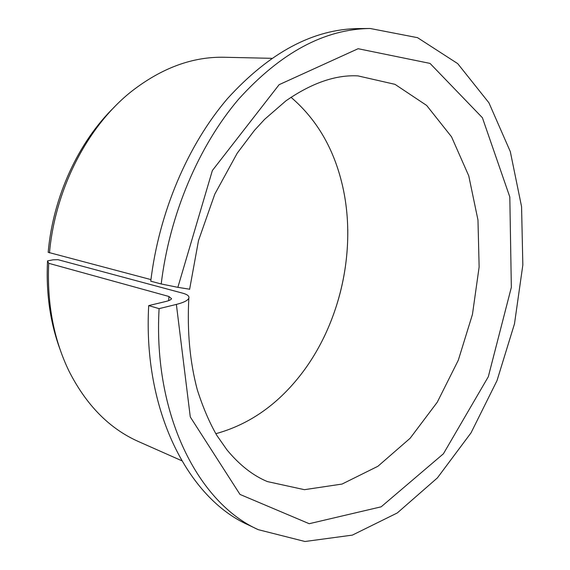 <?xml version="1.0" encoding="UTF-8"?>
<svg xmlns="http://www.w3.org/2000/svg" width="570" height="570" viewBox="0 0 570 570"><rect width="100%" height="100%" fill="white"/><g stroke="black" fill="none" stroke-linecap="round" stroke-linejoin="round"><path stroke-width="0.85" d="M189.618 289.218L177.861 287.337L212.368 170.523L279.122 84.681L358.117 48.714L430.029 63.405L482.398 117.726L509.815 196.992L511.34 287.365L488.305 376.742L443.417 453.784L381.166 506.816L309.218 523.709L239.991 494.425L190.28 416.948L176.372 304.416C183.633 302.57 187.787 300.511 188.827 298.231C189.518 296.186 187.487 294.505 182.735 293.194L58.047 259.699L53.074 259.813L47.538 260.896C45.928 292.873 50.117 322.442 60.121 349.588M161.203 283.967C169.596 214.327 198.752 145.956 238.559 99.244C280.803 52.54 324.693 28.963 370.215 28.5L358.858 28.564C313.365 29.027 269.596 52.355 227.551 98.546C187.936 144.744 159.001 212.318 150.758 281.195L161.203 283.967L177.861 287.337M150.95 279.599L48.172 252.318C53.053 196.7 78.453 141.951 114.292 107.124M290.978 97.278C315.858 118.553 332.702 146.668 341.516 181.63C358.266 247.508 340.639 326.389 297.44 378.879C274.59 406.759 247.38 425.035 215.809 433.699M347.786 229.503C348.149 267.636 340.048 303.874 323.489 338.224M370.215 28.5L417.546 37.677L457.717 63.626L488.925 102.792L510.3 151.584L521.564 206.654L522.84 264.979L514.489 323.824L497.004 380.632L471.02 432.865L437.389 477.902L397.283 512.957L352.367 535.116L304.978 541.5L258.246 529.665L247.993 524.77C188.221 498.116 142.792 410.87 148.699 305.606L165.906 301.459C169.19 300.647 171.071 299.72 171.549 298.68L168.927 296.478L48.706 263.297L47.538 260.896M258.246 529.665C198.438 503.018 152.988 415.06 159.094 308.641L148.699 305.606M159.094 308.641L176.372 304.416M49.476 252.895C55.226 188.52 87.865 125.934 131.52 91.4C161.73 67.915 192.703 56.53 224.438 57.264L271.648 58.325M181.745 460.724L138.567 441.593C109.54 428.747 86.362 405.263 69.02 371.155C53.708 339.485 46.939 303.532 48.706 263.297M189.603 289.361L198.51 240.54L214.783 194.171L237.241 153.152L254.434 130.395L264.68 119.273L285.948 100.826C311.733 82.978 335.744 74.663 357.988 75.895L394.989 84.339L426.652 105.443L451.526 136.8L468.754 175.845L477.974 220.041L479.135 266.988L472.445 314.433L458.309 360.204L437.276 402.192L410.122 438.266L377.917 466.267L342.064 484.058L304.423 489.68L267.351 481.572C252.966 475.587 239.5 465.027 226.967 449.88L216.892 435.494C209.596 422.933 203.055 407.7 197.291 389.787C189.881 361.85 187.06 331.327 188.827 298.231M168.677 300.632L168.927 296.478"/></g></svg>
